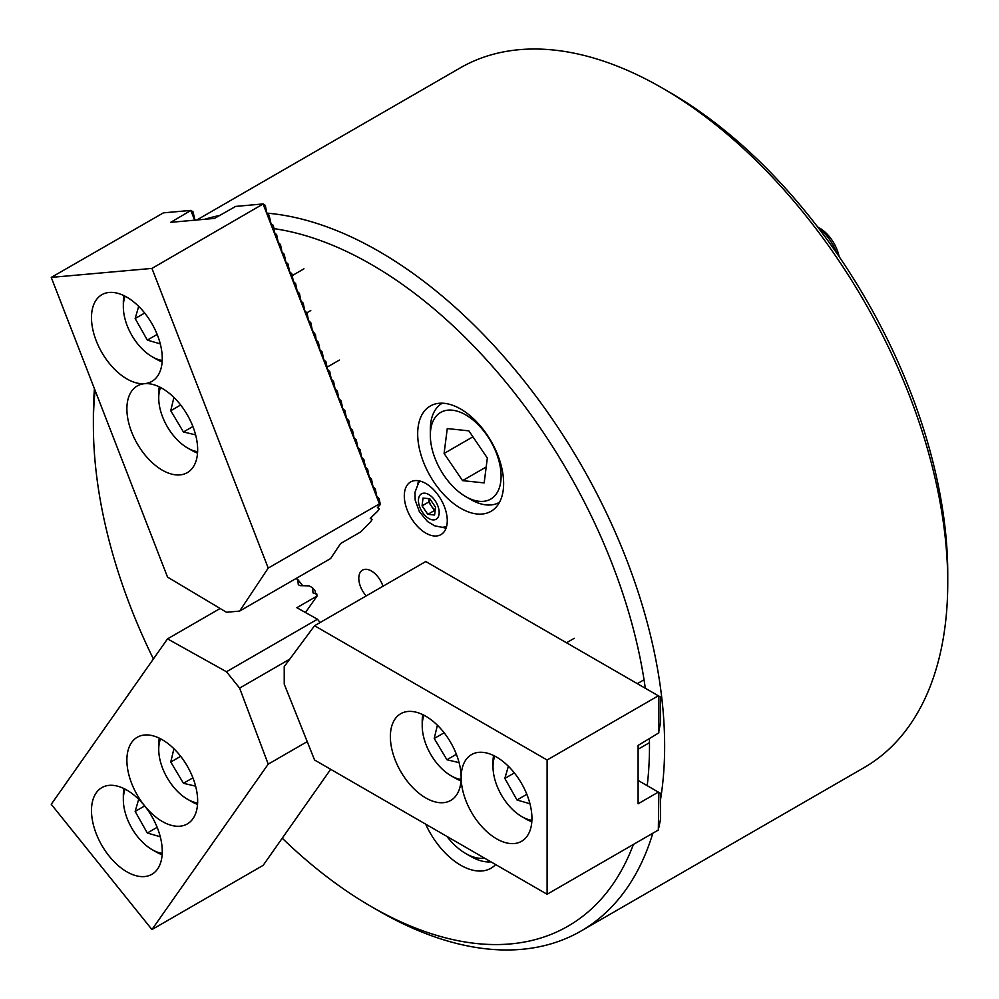 <?xml version="1.0" encoding="UTF-8"?>
<svg xmlns="http://www.w3.org/2000/svg" width="999" height="999" viewBox="0 0 999 999"><rect width="100%" height="100%" fill="white"/><g stroke="black" fill="none" stroke-linecap="round" stroke-linejoin="round"><path stroke-width="1.5" d="M382.954 586.251A17.87 10.315 -120 0 0 371.428 571.003A17.87 10.315 -120 0 0 362.5 570.129A17.87 10.315 -120 0 0 366.233 595.904M460.664 409.041A60.777 35.09 -120 0 0 430.269 406.031A60.777 35.09 -120 0 0 420.954 454.732A60.777 35.09 -120 0 0 460.664 508.279A60.777 35.09 -120 0 0 491.046 511.288A60.777 35.09 -120 0 0 500.362 462.587A60.777 35.09 -120 0 0 460.664 409.041M425.649 824.138A60.777 35.09 -120 0 0 460.664 865.196A60.777 35.09 -120 0 0 491.046 868.206A60.777 35.09 -120 0 0 495.666 864.56M425.774 483.479A30.382 17.545 -120 0 0 410.589 481.968A30.382 17.545 -120 0 0 405.931 506.318A30.382 17.545 -120 0 0 425.774 533.091A30.382 17.545 -120 0 0 440.971 534.602A30.382 17.545 -120 0 0 445.629 510.252A30.382 17.545 -120 0 0 425.774 483.479M418.656 480.769A30.382 17.545 -120 0 0 417.782 484.09M282.242 838.211A393.219 227.023 -120 0 0 371.428 906.667A393.219 227.023 -120 0 0 633.403 844.442M647.215 785.689A393.219 227.023 -120 0 0 649.412 738.873M645.304 688.261A393.219 227.023 -120 0 0 371.428 264.535A393.219 227.023 -120 0 0 273.938 228.634M379.008 911.051L379.008 911.051A403.946 233.217 -120 0 0 379.008 911.051L371.428 906.667L379.008 911.051A403.946 233.217 -120 0 0 580.981 931.056A403.946 233.217 -120 0 0 652.822 833.228M660.464 799.937A403.946 233.217 -120 0 0 379.008 251.398A403.946 233.217 -120 0 0 266.858 213.137M580.981 931.056L864.098 767.607A403.946 233.217 -120 0 0 947.751 582.679A403.946 233.217 -120 0 0 662.125 87.949L662.125 87.949A403.946 233.217 -120 0 0 460.152 67.944L196.791 219.992M947.751 582.679L947.751 573.926A393.219 227.023 -120 0 0 669.705 92.333L662.125 87.962L669.705 92.333M219.455 215.534A403.946 233.217 -120 0 0 204.77 219.28M94.43 388.698A403.946 233.217 -120 0 0 93.382 416.321A403.946 233.217 -120 0 0 93.406 420.741M95.092 390.422A393.219 227.023 -120 0 0 93.382 425.075A393.219 227.023 -120 0 0 153.396 658.965M442.732 527.31A30.382 17.545 -120 0 0 446.041 528.221M496.553 838.81A50.05 28.896 -120 0 0 521.578 841.283A50.05 28.896 -120 0 0 529.245 801.186A50.05 28.896 -120 0 0 496.553 757.08A50.05 28.896 -120 0 0 471.528 754.595A50.05 28.896 -120 0 0 463.861 794.704A50.05 28.896 -120 0 0 496.553 838.81M425.749 797.926A50.05 28.896 -120 0 0 450.774 800.411A50.05 28.896 -120 0 0 458.441 760.301A50.05 28.896 -120 0 0 425.749 716.208A50.05 28.896 -120 0 0 400.724 713.723A50.05 28.896 -120 0 0 393.057 753.82A50.05 28.896 -120 0 0 425.749 797.926M638.111 780.431L658.841 792.394L658.329 830.044L547.102 894.267L314.56 760.002L284.228 684.115L284.228 666.595L314.56 625.736L425.774 561.525L660.464 697.015L660.464 723.288L658.841 731.256M314.56 625.736L547.102 760.002L658.329 695.791M658.841 696.078L658.841 732.841L638.111 745.404L638.111 803.783L658.329 792.107M658.841 792.394L660.464 793.343L660.464 819.605L658.841 827.572M547.102 894.267L547.102 760.002M494.83 756.131A40.747 23.526 -120 0 0 493.019 766.708A40.747 23.526 -120 0 0 521.828 816.62A40.747 23.526 -120 0 0 531.905 820.341M531.818 821.765A46.466 26.836 60 0 1 525.874 818.955L521.828 816.62M493.019 766.708L493.019 762.037A46.466 26.836 60 0 1 493.556 755.494M508.379 766.245L504.832 778.408L516.995 799.987L529.957 803.758M526.848 794.305L516.995 799.987M514.36 772.914L504.832 778.408M424.026 715.259A40.747 23.526 -120 0 0 422.215 725.836A40.747 23.526 -120 0 0 444.268 770.916A40.747 23.526 -120 0 0 451.024 775.748A40.747 23.526 -120 0 0 461.101 779.457M461.014 780.881A46.466 26.836 60 0 1 455.069 778.084L451.024 775.748M437.387 725.199L434.228 738.498L446.915 759.752L459.103 762.637M422.215 725.836L422.215 721.166A46.466 26.836 60 0 1 422.752 714.622M456.381 754.295L446.915 759.752M444.143 732.766L434.228 738.498M817.632 226.948L819.592 228.084A28.596 16.508 60 0 1 838.323 253.409A28.596 16.508 60 0 1 839.123 256.631M432.954 452.272A50.05 28.896 -120 0 0 465.709 496.603A50.05 28.896 -120 0 0 498.476 459.215A50.05 28.896 -120 0 0 458.903 411.713A50.05 28.896 -120 0 0 430.332 435.314A50.05 28.896 -120 0 0 432.954 452.272M499.363 502.36L499.525 502.26A57.193 33.017 60 0 1 499.363 502.36A57.193 33.017 60 0 1 470.766 499.525L465.709 496.603M468.881 430.856L447.265 428.571L444.093 453.459L462.549 480.631L484.165 482.917L487.337 458.029L468.881 430.856M430.332 435.314L430.332 429.47A57.193 33.017 60 0 1 442.17 403.284A57.193 33.017 60 0 1 442.332 403.196L442.17 403.284M836.712 253.109A35.752 20.642 -120 0 0 818.006 227.435M486.201 466.983L462.549 480.631M472.927 436.813L444.093 453.459M446.903 836.413A50.05 28.896 -120 0 0 460.914 850.374A50.05 28.896 -120 0 0 465.709 853.521A50.05 28.896 -120 0 0 484.527 858.129M490.984 861.862A57.193 33.017 60 0 1 470.766 856.443L465.709 853.521M160.552 387.487A40.747 23.526 -120 0 0 158.729 398.064A40.747 23.526 -120 0 0 159.915 408.154A40.747 23.526 -120 0 0 187.55 447.977A40.747 23.526 -120 0 0 197.615 451.685M158.729 398.064L158.729 393.394A46.466 26.836 60 0 1 159.278 386.85M173.913 397.427L170.754 410.726L183.441 431.98L195.617 434.865M197.54 453.109A46.466 26.836 60 0 1 191.596 450.312L187.55 447.977M192.907 426.523L183.441 431.98M180.669 404.995L170.754 410.726M160.552 738.785A40.747 23.526 -120 0 0 158.729 749.375A40.747 23.526 -120 0 0 187.55 799.275A40.747 23.526 -120 0 0 197.615 802.996M197.54 804.42A46.466 26.836 60 0 1 191.596 801.61L187.55 799.275M158.729 749.375L158.729 744.705A46.466 26.836 60 0 1 159.278 738.149M173.913 748.738L170.754 762.025L183.441 783.291L195.617 786.176M192.907 777.821L183.441 783.291M180.669 756.305L170.754 762.025M125.15 296.241A40.747 23.526 -120 0 0 123.339 306.818A40.747 23.526 -120 0 0 144.181 350.836A40.747 23.526 -120 0 0 152.148 356.73A40.747 23.526 -120 0 0 162.213 360.452M162.138 361.875A46.466 26.836 60 0 1 156.194 359.066L152.148 356.73M138.686 306.356L135.152 318.531L147.315 340.097L160.277 343.868M123.339 306.818L123.339 302.148A46.466 26.836 60 0 1 123.876 295.604M157.168 334.415L147.315 340.097M144.68 313.024L135.152 318.531M125.15 789.16A40.747 23.526 -120 0 0 123.339 799.737A40.747 23.526 -120 0 0 124.188 808.253A40.747 23.526 -120 0 0 152.148 849.649A40.747 23.526 -120 0 0 162.213 853.358M123.339 799.737L123.339 795.067A46.466 26.836 60 0 1 123.876 788.523M138.686 799.275L135.152 811.438L147.315 833.016L160.277 836.775M162.138 854.782A46.466 26.836 60 0 1 156.194 851.985L152.148 849.649M157.168 827.322L147.315 833.016M144.68 805.931L135.152 811.438M435.214 509.94A8.941 5.157 60 0 1 434.553 509.49A8.941 5.157 60 0 1 431.531 506.306L428.633 502.06L429.058 498.663A8.941 5.157 60 0 0 431.531 506.306L434.428 510.539L427.847 514.335L422.065 505.856L423.027 498.064L429.77 498.738L435.552 507.217L434.59 515.009L427.847 514.335M428.633 502.06L422.065 505.856M435.139 510.614L434.428 510.539M157.517 335.314A50.05 28.896 -120 0 0 101.848 294.717A50.05 28.896 -120 0 0 96.229 340.796A50.05 28.896 -120 0 0 151.898 381.393A50.05 28.896 -120 0 0 157.517 335.314M192.919 426.561A50.05 28.896 -120 0 0 137.25 385.951A50.05 28.896 -120 0 0 131.631 432.03A50.05 28.896 -120 0 0 187.3 472.639A50.05 28.896 -120 0 0 192.919 426.561M263.162 204.196L379.445 503.883L380.369 504.47L377.41 507.642L379.358 508.678L377.709 511.163L370.254 518.394L372.202 519.43L370.554 521.915L360.839 531.83L340.622 543.506L330.607 558.553L239.61 611.088L226.473 612.262L167.52 577.085L51.249 277.397L163.424 212.849L190.996 210.389L170.704 222.327L214.485 218.406L235.664 206.406L263.237 203.933L151.948 268.406L51.249 277.397M380.369 504.47L379.046 498.588L376.798 496.416L375.262 488.823L373.002 486.65L371.466 479.045L369.218 476.873L367.669 469.28L365.422 467.095L363.886 459.503L361.626 457.33L360.09 449.737L357.842 447.552L356.293 439.96L354.046 437.787L352.51 430.182L350.249 428.009L348.713 420.417L346.466 418.244L344.917 410.639L342.669 408.466L341.134 400.874L338.873 398.701L337.337 391.096L335.09 388.923L333.554 381.331L331.293 379.145L329.757 371.553L327.51 369.38L325.961 361.775L323.713 359.603L322.178 352.01L319.917 349.837L318.381 342.232L316.134 340.06L315.472 334.727L312.337 330.294L310.801 322.689L308.541 320.517L307.005 312.924L304.757 310.739L303.221 303.147L300.961 300.974L299.425 293.381L297.178 291.196L295.629 283.604L293.381 281.431L291.845 273.826L289.585 271.653L288.049 264.061L285.801 261.888L284.253 254.283L282.005 252.11L280.469 244.518L278.209 242.332L276.673 234.74L274.425 232.567L273.763 227.223L272.877 224.975L271.066 223.926L269.093 215.197L266.833 213.024L265.297 205.419L263.237 203.933M195.042 220.604L193.057 211.875L190.996 210.389M194.63 220.18L190.921 210.652M379.445 503.883L268.219 568.094L151.948 268.406M268.219 568.094L239.61 611.088M96.229 792.844A50.05 28.896 -120 0 0 105.332 850.948A50.05 28.896 -120 0 0 151.898 874.3A50.05 28.896 -120 0 0 157.517 869.093A50.05 28.896 -120 0 0 148.414 810.988A50.05 28.896 -120 0 0 101.848 787.624A50.05 28.896 -120 0 0 96.229 792.844M131.631 742.469A50.05 28.896 -120 0 0 140.734 800.586A50.05 28.896 -120 0 0 187.3 823.938A50.05 28.896 -120 0 0 192.919 818.73A50.05 28.896 -120 0 0 183.816 760.614A50.05 28.896 -120 0 0 137.25 737.262A50.05 28.896 -120 0 0 131.631 742.469M295.991 578.533L297.777 579.545L298.301 584.702L300 585.651L309.116 585.864L312.512 587.762L315.272 591.183L315.609 593.893M297.777 579.545L302.747 585.714M330.669 769.305L263.162 865.346L151.948 929.557L268.219 764.135L307.217 741.62M320.117 622.527L317.47 619.218L226.473 671.753L239.61 688.099L268.219 764.135M312.512 587.762L313.037 592.931L316.77 593.918L317.058 596.028L296.84 607.704L317.47 619.218M317.058 596.028L305.469 612.524M220.142 608.491L167.52 638.873L51.249 804.295L151.948 929.557M167.52 638.873L226.473 671.753M289.76 659.14L239.61 688.099M439.085 514.035A14.66 8.467 -120 0 0 430.169 495.454A14.66 8.467 -120 0 0 418.531 499.025A14.66 8.467 -120 0 0 427.447 517.607A14.66 8.467 -120 0 0 439.085 514.035M93.382 425.075L93.382 416.321M644.043 679.77L637.312 683.653M649.462 742.682L638.111 749.238M574.238 638.311L566.508 642.782M310.764 310.539L306.83 312.812M339.36 360.077L327.222 367.083M303.958 268.831L292.47 275.462M420.067 481.068L418.519 482.967L414.96 492.395L415.184 500.124L419.393 511.725L427.56 521.553L434.702 525.824L442.182 527.322L446.491 526.835"/></g></svg>
